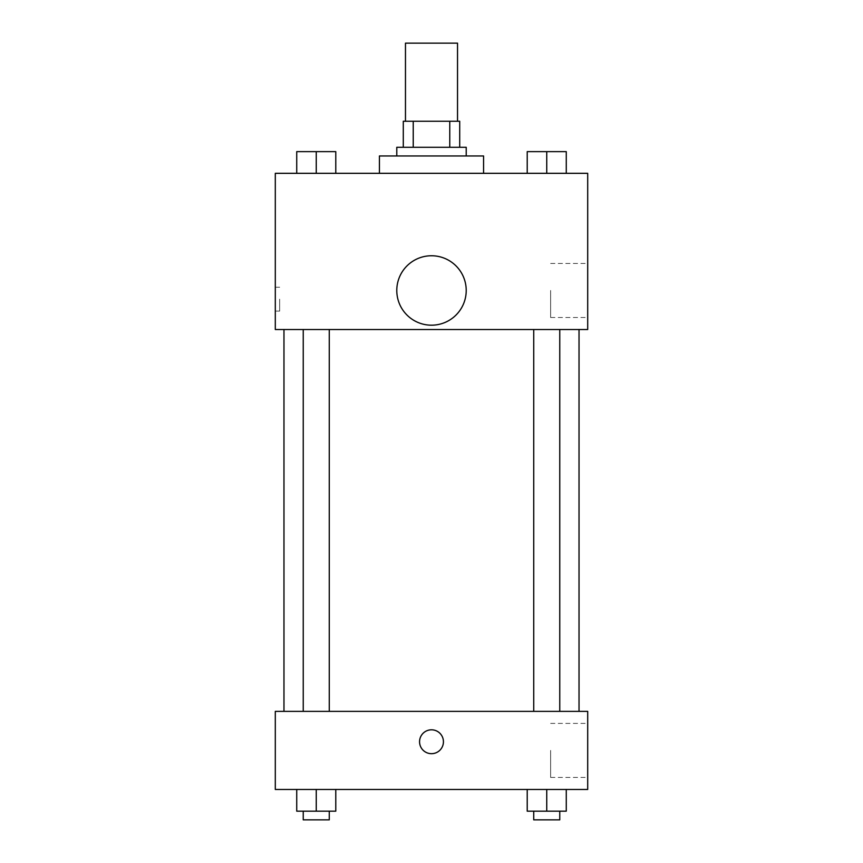 <?xml version="1.0" encoding="UTF-8"?>
<svg xmlns="http://www.w3.org/2000/svg" width="863" height="863" viewBox="0 0 863 863"><rect width="100%" height="100%" fill="white"/><g stroke="black" fill="none" stroke-linecap="round" stroke-linejoin="round"><path stroke-width="0.65" stroke-dasharray="4.32 3.24" d="M405.47 43.15L457.53 43.15M431.5 121.252L405.47 121.252L431.5 121.252M449.763 147.293L449.763 121.252L459.709 121.252L459.709 147.293L413.237 147.293L459.709 147.293M449.763 121.252L403.291 121.252M413.237 147.293L403.291 147.293L413.237 147.293L413.237 121.252M466.214 147.293L396.786 147.293M396.786 155.966L466.214 155.966L396.786 155.966M379.429 155.966L483.571 155.966M431.5 173.323L379.429 173.323L431.5 173.323M296.732 173.323L335.783 173.323L296.732 173.323L335.783 173.323L296.732 173.323L335.783 173.323L316.257 173.323L316.257 151.629L296.732 151.629L329.267 151.629L296.732 151.629L296.732 173.323L316.257 173.323L296.732 173.323L296.732 151.629L296.732 173.323L335.783 173.323L316.257 173.323L316.257 151.629L335.783 151.629L303.237 151.629L335.783 151.629L335.783 173.323L335.783 151.629M527.217 173.323L566.268 173.323L527.217 173.323L566.268 173.323L527.217 173.323L566.268 173.323L546.743 173.323L546.743 151.629L527.217 151.629L559.763 151.629L527.217 151.629L527.217 173.323L546.743 173.323L527.217 173.323L527.217 151.629L527.217 173.323L566.268 173.323L546.743 173.323L546.743 151.629L566.268 151.629L533.733 151.629L566.268 151.629L566.268 173.323L566.268 151.629M587.703 173.323L275.297 173.323L275.297 329.526L587.703 329.526L587.703 173.323M275.297 299.159L275.297 311.09L275.297 299.159M431.5 329.526L283.97 329.526L431.5 329.526M546.743 329.526L559.763 329.526L546.743 329.526M316.257 329.526L303.237 329.526L316.257 329.526M587.703 290.475L587.703 317.498L587.703 290.475M431.5 255.761A34.714 34.714 0 0 0 401.435 307.832A34.714 34.714 0 0 0 461.565 307.832A34.714 34.714 0 0 0 431.5 255.761A34.714 34.714 0 0 0 401.435 307.832A34.714 34.714 0 0 0 461.565 307.832A34.714 34.714 0 0 0 431.5 255.761M431.5 325.189A34.714 34.714 0 0 1 401.435 273.118A34.714 34.714 0 0 1 461.565 273.118A34.714 34.714 0 0 1 431.5 325.189M550.637 290.475L550.637 317.498L550.637 290.475M279.666 299.159L279.666 311.09L279.666 299.159M431.5 711.371L283.97 711.371L431.5 711.371M546.743 711.371L559.763 711.371L546.743 711.371M316.257 711.371L303.237 711.371L316.257 711.371M587.703 711.371L275.297 711.371L275.297 789.472L587.703 789.472L587.703 711.371M275.297 741.749L275.297 729.818L275.297 741.749M566.268 811.177L546.743 811.177L566.268 811.177L566.268 789.472L527.217 789.472L566.268 789.472L527.217 789.472L566.268 789.472L527.217 789.472L566.268 789.472L527.217 789.472L566.268 789.472L566.268 811.177L527.217 811.177L527.217 789.472L527.217 811.177L559.763 811.177L546.743 811.177L546.743 789.472L546.743 811.177L527.217 811.177L527.217 789.472M335.783 811.177L316.257 811.177L335.783 811.177L335.783 789.472L296.732 789.472L335.783 789.472L296.732 789.472L335.783 789.472L296.732 789.472L335.783 789.472L296.732 789.472L335.783 789.472L335.783 811.177L296.732 811.177L296.732 789.472L296.732 811.177L329.267 811.177L316.257 811.177L316.257 789.472L316.257 811.177L296.732 811.177L296.732 789.472M587.703 750.422L587.703 777.444L587.703 750.422M431.5 729.818A11.931 11.931 0 0 0 421.166 747.714A11.931 11.931 0 0 0 441.834 747.714A11.931 11.931 0 0 0 431.5 729.818A11.931 11.931 0 0 0 421.166 747.714A11.931 11.931 0 0 0 441.834 747.714A11.931 11.931 0 0 0 431.5 729.818M431.5 753.679A11.931 11.931 0 0 1 421.166 735.783A11.931 11.931 0 0 1 441.834 735.783A11.931 11.931 0 0 1 431.5 753.679M550.637 750.422L550.637 777.444L550.637 750.422M533.733 811.177L533.733 819.85L559.763 819.85L533.733 819.85L559.763 819.85L559.763 811.177L533.733 811.177L559.763 811.177M546.743 811.177L546.743 789.472M303.237 811.177L303.237 819.85L329.267 819.85L303.237 819.85L329.267 819.85L329.267 811.177L303.237 811.177L329.267 811.177M316.257 811.177L316.257 789.472M533.733 151.629L559.763 151.629M546.743 173.323L546.743 151.629M303.237 151.629L329.267 151.629M316.257 173.323L316.257 151.629M550.637 317.498L587.703 317.498M550.637 263.463L587.703 263.463M279.666 287.228L275.297 287.228M279.666 311.09L275.297 311.09M329.267 711.371L329.267 329.526M303.237 711.371L303.237 329.526M559.763 711.371L559.763 329.526M533.733 711.371L533.733 329.526M550.637 777.444L587.703 777.444M550.637 723.399L587.703 723.399"/><path stroke-width="1.29" d="M457.53 121.252L457.53 43.15L405.47 43.15L405.47 121.252M413.237 147.293L413.237 121.252L403.291 121.252L403.291 147.293L403.291 121.252M413.237 121.252L459.709 121.252L459.709 147.293M449.763 147.293L449.763 121.252M396.786 155.966L396.786 147.293L466.214 147.293L466.214 155.966M483.571 173.323L483.571 155.966L379.429 155.966L379.429 173.323M275.297 173.323L587.703 173.323L587.703 329.526L275.297 329.526L275.297 173.323M431.5 325.189A34.714 34.714 0 0 1 401.435 273.118A34.714 34.714 0 0 1 461.565 273.118A34.714 34.714 0 0 1 431.5 325.189M275.297 711.371L587.703 711.371L587.703 789.472L275.297 789.472L275.297 711.371M431.5 753.679A11.931 11.931 0 0 1 421.166 735.783A11.931 11.931 0 0 1 441.834 735.783A11.931 11.931 0 0 1 431.5 753.679M527.217 789.472L527.217 811.177L566.268 811.177L566.268 789.472L566.268 811.177M546.743 811.177L546.743 789.472M559.763 811.177L559.763 819.85L533.733 819.85L533.733 811.177M296.732 789.472L296.732 811.177L335.783 811.177L335.783 789.472L335.783 811.177M316.257 811.177L316.257 789.472M329.267 811.177L329.267 819.85L303.237 819.85L303.237 811.177M527.217 173.323L527.217 151.629L566.268 151.629L566.268 173.323L566.268 151.629M546.743 173.323L546.743 151.629M559.763 151.629L533.733 151.629M296.732 173.323L296.732 151.629L335.783 151.629L335.783 173.323L335.783 151.629M316.257 173.323L316.257 151.629M329.267 151.629L303.237 151.629M579.03 711.371L579.03 329.526M283.97 711.371L283.97 329.526M533.733 329.526L533.733 711.371M559.763 329.526L559.763 711.371M329.267 711.371L329.267 329.526M303.237 711.371L303.237 329.526"/></g></svg>
